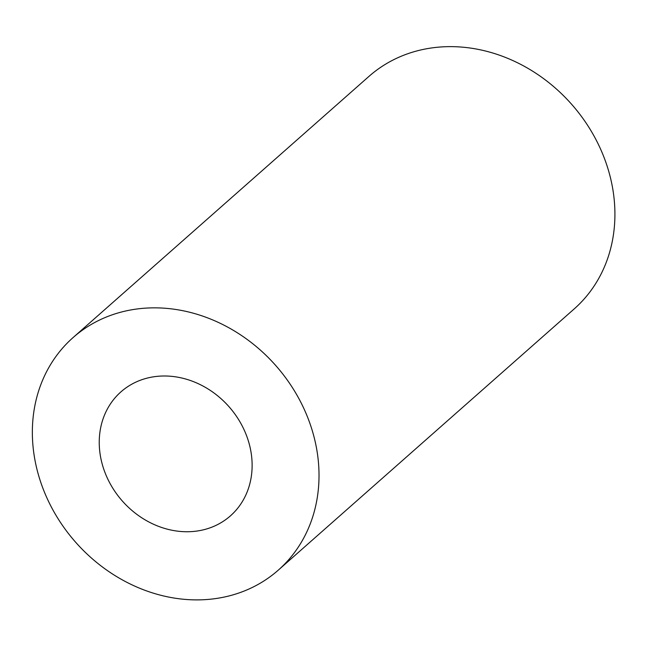 <?xml version="1.0" encoding="UTF-8"?>
<svg xmlns="http://www.w3.org/2000/svg" width="647" height="647" viewBox="0 0 647 647"><rect width="100%" height="100%" fill="white"/><g stroke="black" fill="none" stroke-linecap="round" stroke-linejoin="round"><path stroke-width="0.97" d="M73.046 337.605L368.952 76.395A155.078 133.484 48.6 0 1 513.791 60.996A155.078 133.484 48.6 0 1 612.733 188.754A155.078 133.484 48.6 0 1 574.212 308.91L278.307 570.128A155.078 133.484 48.6 0 1 75.61 542.202A155.078 133.484 48.6 0 1 73.046 337.605A155.078 133.484 48.6 0 1 217.893 322.214A155.078 133.484 48.6 0 1 316.836 449.972A155.078 133.484 48.6 0 1 278.307 570.128M250.963 451.792A82.711 71.194 48.6 0 1 230.413 515.869A82.711 71.194 48.6 0 1 122.307 500.98A82.711 71.194 48.6 0 1 120.94 391.864A82.711 71.194 48.6 0 1 198.192 383.655A82.711 71.194 48.6 0 1 250.963 451.792"/></g></svg>
